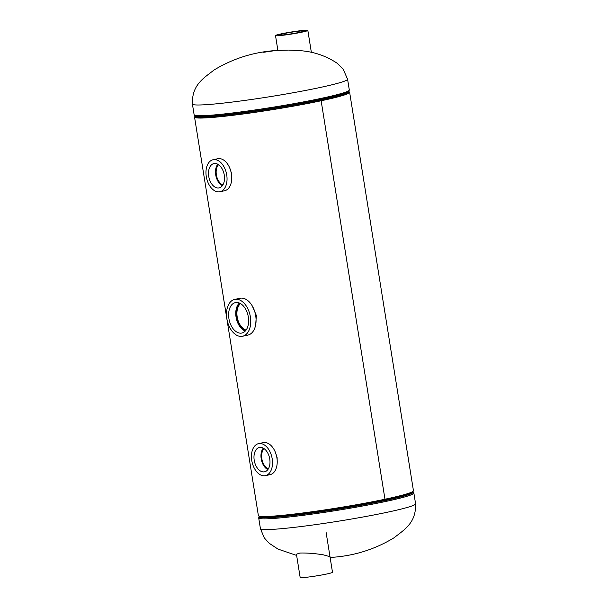 <?xml version="1.0" encoding="UTF-8"?>
<svg xmlns="http://www.w3.org/2000/svg" width="608" height="608" viewBox="0 0 608 608"><rect width="100%" height="100%" fill="white"/><g stroke="black" fill="none" stroke-linecap="round" stroke-linejoin="round"><path stroke-width="0.91" d="M275.211 451.904L277.134 457.664L277.195 463M252.335 306.052L256.356 315.499L255.679 324.794M229.74 167.99L231.656 173.759L231.716 179.094M348.376 92.431A77.269 4.894 170.9 0 1 348.384 92.477A77.262 4.894 170.9 0 1 320.348 100.837A77.269 4.894 170.9 0 1 239.734 114.35A77.269 4.894 170.9 0 1 195.791 116.918A77.269 4.894 170.9 0 1 195.791 116.873M348.627 91.686A78.531 4.97 170.9 0 1 349.63 92.279L413.448 490.732A78.531 4.97 170.9 0 1 384.97 499.229L384.97 499.229A78.531 4.97 170.9 0 1 303.027 512.954A78.531 4.97 170.9 0 1 258.37 515.569L194.552 117.124A78.531 4.97 170.9 0 1 195.312 116.242M349.63 92.279A78.531 4.97 170.9 0 1 321.146 100.776L384.97 499.229L321.138 100.776A78.531 4.97 170.9 0 1 239.21 114.509A78.531 4.97 170.9 0 1 194.552 117.124M299.615 50.662L298.756 50.578C312.786 51.353 325.561 55.556 337.083 63.186L343.163 69.19L347.578 79.207L349.304 89.954L348.908 91.329A78.158 4.948 170.9 0 1 320.682 99.416A78.158 4.948 170.9 0 1 241.558 112.769A78.158 4.948 170.9 0 1 194.932 115.991L195.464 116.341A77.687 4.917 170.9 0 0 241.809 113.141A77.687 4.917 170.9 0 0 320.462 99.872A77.687 4.917 170.9 0 0 348.521 91.831L348.384 92.477A77.269 4.894 170.9 0 1 320.363 100.837L320.355 100.837A77.262 4.894 170.9 0 1 239.734 114.35A77.262 4.894 170.9 0 1 195.799 116.918L195.806 116.979M298.756 50.578L288.542 50.084L275.591 50.54L263.69 52.28M330 556.708L323.479 554.868C315.012 553.462 307.146 552.854 299.888 553.044L296.438 554.215L300.162 577.456A16.37 1.034 -9.1 0 0 309.472 576.908A16.37 1.034 -9.1 0 0 326.549 574.043A16.37 1.034 -9.1 0 0 332.492 572.272L326.032 531.947M224.276 175.112A12.441 7.752 -102 0 0 214.1 163.529A12.441 7.752 -102 0 0 208.734 176.358A12.441 7.752 -102 0 0 219.275 187.864A12.441 7.752 -102 0 0 224.276 175.112M217.816 164.251A12.175 7.592 -102 0 0 215.718 174.899A12.175 7.592 -102 0 0 222.376 185.691M218.523 164.692A11.256 7.015 -102 0 0 216.296 174.846A11.256 7.015 -102 0 0 222.84 185.007M218.553 164.715A11.256 7.015 -102 0 0 216.364 174.83A11.256 7.015 -102 0 0 222.862 184.976M219.906 191.748L224.61 190.752A16.37 10.207 -102 0 0 231.428 173.918A16.37 10.207 -102 0 0 217.801 158.726L213.104 159.722A16.37 10.207 -102 0 0 206.279 176.556A16.37 10.207 -102 0 0 219.906 191.748A16.37 10.207 -102 0 0 226.731 174.922A16.37 10.207 -102 0 0 213.104 159.722M268.88 455.574A12.441 7.752 -102 0 0 259.578 447.442A12.441 7.752 -102 0 0 255.086 463.714A12.441 7.752 -102 0 0 264.746 471.77A12.441 7.752 -102 0 0 268.88 455.574M263.294 448.157A12.175 7.592 -102 0 0 262.048 462.171A12.175 7.592 -102 0 0 267.847 469.604M263.994 448.598A11.256 7.015 -102 0 0 262.557 461.875A11.256 7.015 -102 0 0 268.318 468.92M264.032 448.62A11.256 7.015 -102 0 0 262.633 461.86A11.256 7.015 -102 0 0 268.341 468.882M265.384 475.654L270.081 474.658A16.37 10.207 -102 0 0 275.751 453.294A16.37 10.207 -102 0 0 263.272 442.632L258.575 443.635A16.37 10.207 -102 0 0 252.905 464.998A16.37 10.207 -102 0 0 265.384 475.654A16.37 10.207 -102 0 0 271.054 454.298A16.37 10.207 -102 0 0 258.575 443.635M248.338 317.042A15.55 9.698 -102 0 0 235.615 302.564A15.55 9.698 -102 0 0 228.912 318.6A15.55 9.698 -102 0 0 242.083 332.979A15.55 9.698 -102 0 0 248.338 317.042M239.362 303.035A15.276 9.523 -102 0 0 236.056 317.102A15.276 9.523 -102 0 0 245.313 331.026M240.236 303.453A14.326 8.93 -102 0 0 236.656 317.057A14.326 8.93 -102 0 0 245.936 330.296M240.472 303.582A14.326 8.93 -102 0 0 237.188 316.943A14.326 8.93 -102 0 0 246.096 330.076M242.539 336.239L247.851 335.107A18.825 11.734 -102 0 0 255.702 315.75A18.825 11.734 -102 0 0 240.023 298.277L234.711 299.41A18.825 11.734 -102 0 0 226.868 318.759A18.825 11.734 -102 0 0 242.539 336.239A18.825 11.734 -102 0 0 250.382 316.882A18.825 11.734 -102 0 0 234.711 299.41M284.468 33.493A12.441 0.79 170.9 0 1 297.221 31.396A12.441 0.79 170.9 0 1 303.954 31.023A12.441 0.79 170.9 0 1 298.878 32.482A12.441 0.79 170.9 0 1 286.155 34.58A12.441 0.79 170.9 0 1 279.391 34.96A12.441 0.79 170.9 0 1 284.468 33.493M282.196 33.653A16.37 1.034 170.9 0 1 298.954 30.894A16.37 1.034 170.9 0 1 307.838 30.4A16.37 1.034 170.9 0 1 301.15 32.33A16.37 1.034 170.9 0 1 284.392 35.089A16.37 1.034 170.9 0 1 275.508 35.576A16.37 1.034 170.9 0 1 282.196 33.653M347.578 79.207A78.576 4.978 170.9 0 1 319.071 87.712A78.576 4.978 170.9 0 1 209.904 104.409A78.576 4.978 170.9 0 1 192.409 104.059C191.794 84.831 203.612 78.234 214.13 69.966C232.993 58.573 253.475 52.098 275.591 50.54M349.304 89.954A78.576 4.978 170.9 0 1 320.796 98.45A78.576 4.978 170.9 0 1 238.815 112.191A78.576 4.978 170.9 0 1 194.134 114.806L194.932 115.991M415.591 503.789L413.866 493.05A78.576 4.978 -9.1 0 1 385.358 501.547A78.576 4.978 -9.1 0 1 303.384 515.288A78.576 4.978 -9.1 0 1 258.696 517.902L260.422 528.648A78.576 4.978 -9.1 0 0 277.909 528.99A78.576 4.978 -9.1 0 0 387.083 512.293A78.576 4.978 -9.1 0 0 415.591 503.789C416.206 523.024 404.388 529.614 393.87 537.89C375.007 549.282 354.525 555.758 332.409 557.316L330.121 557.468L332.409 557.316M259.388 516.177A77.687 4.917 -9.1 0 0 302.1 513.98A77.687 4.917 -9.1 0 0 384.583 500.217A77.687 4.917 -9.1 0 0 412.672 491.621L413.068 491.864A78.158 4.948 -9.1 0 1 384.948 500.62A78.158 4.948 -9.1 0 1 301.028 514.588A78.158 4.948 -9.1 0 1 259.092 516.526L259.373 516.169M192.409 104.059L194.134 114.806M348.521 91.831L348.908 91.329M195.464 116.341L195.799 116.918M258.696 517.902L259.092 516.526M260.422 528.648L264.298 537.928L269.169 543.24L278 549.1L296.636 555.423M413.866 493.05L413.068 491.864M311.364 52.432L307.838 30.4M277.879 50.373L275.508 35.576"/></g></svg>
